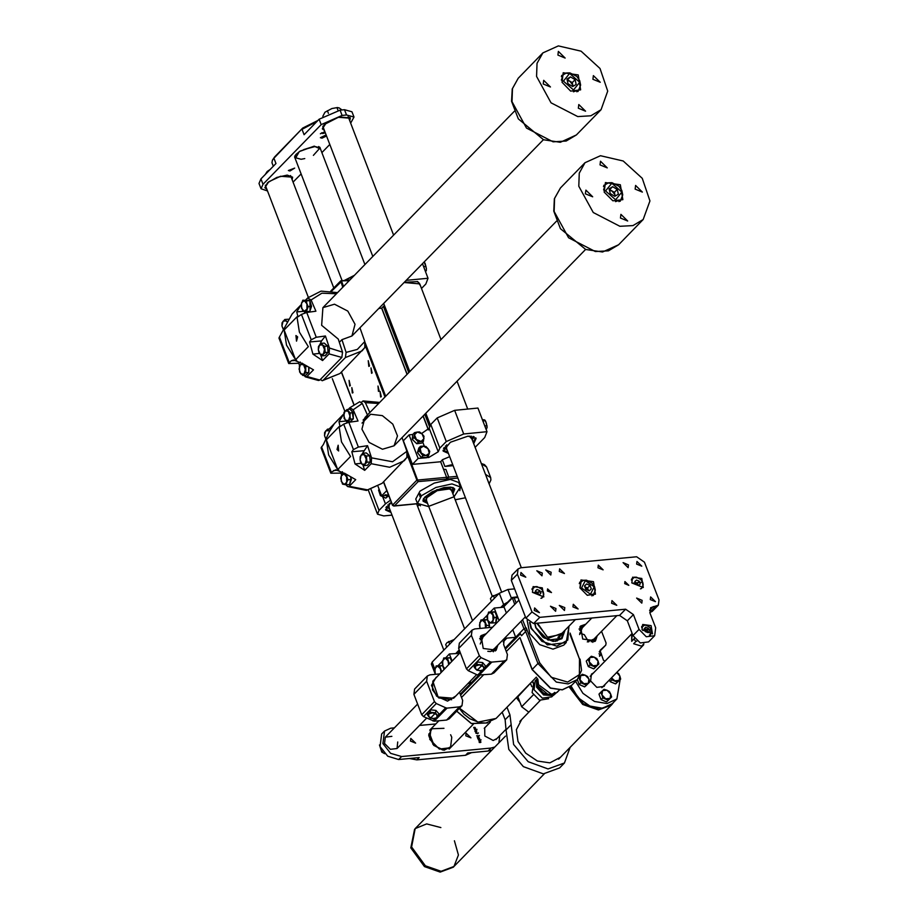 <?xml version="1.0" encoding="UTF-8"?>
<svg xmlns="http://www.w3.org/2000/svg" width="918" height="918" viewBox="0 0 918 918"><rect width="100%" height="100%" fill="white"/><g stroke="black" fill="none" stroke-linecap="round" stroke-linejoin="round"><path stroke-width="1.38" d="M372.169 372.972L371.01 367.911L371.515 373.316L372.169 372.972M352.982 392.652L351.824 387.591L352.328 392.984L352.982 392.652M379.1 391.045L377.941 385.985L378.457 391.378L379.1 391.045M381.28 396.702L380.063 391.401L380.591 397.058L381.28 396.702M369.495 366.007L368.279 360.694L368.806 366.362L369.495 366.007M350.309 385.686L349.081 380.373L349.62 386.042L350.309 385.686M378.801 308.482L381.659 308.219L407.041 374.337M423.083 416.106L428.396 429.98M426.411 457.692L418.16 458.472L412.411 464.37L440.583 461.708L446.469 477.05L446.527 479.116L418.115 481.56L416.875 480.16L407.454 455.603M443.532 469.385L445.861 469.454L448.799 477.13L446.527 479.116M454.031 496.753L460.411 486.942L458.713 482.512L450.325 479.483L434.26 483.063L419.928 491.153L415.716 499.013L417.415 503.443L421.626 495.582L435.958 487.481L452.023 483.901L460.411 486.942L459.803 490.705M420.019 496.672L419.159 492.874L420.019 496.672M452.608 491.073L454.054 488.238M423.003 500.149L425.986 501.285M420.478 494.228L420.57 495.054M383.632 481.778L392.571 505.084L394.453 505.829L392.893 505.531M407.179 452.23L418.115 481.56L394.453 505.829L417.506 503.638M452.999 465.403L444.84 466.493L451.22 464.898L452.884 465.346M451.667 465.46L451.22 464.898M349.127 280.713L340.716 280.908L330.836 291.04M342.804 287.185L340.716 280.908L349.942 279.864M420.41 494.01L420.536 495.502M426.663 501.067L426.319 498.049L437.163 490.614L450.199 488.881L451.954 491.359M426.962 501.859L425.963 501.274L427.306 496.156L437.071 490.384L448.202 488.135L452.608 491.038L452.264 492.151M425.963 501.274L423.393 499.002M452.999 487.63L452.608 491.038M389.875 503.225L391.734 503.293M389.117 507.757L389.14 503.81M389.404 508.515L388.371 507.964L387.878 504.957M390.345 510.959L385.503 509.329M441.03 339.499L419.71 283.949L404.138 282.514M469.316 436.107L471.944 439.16M446.561 448.638L446.699 444.782M471.026 436.107L472.667 438.666L472.219 439.871M446.871 449.453L445.93 448.936L445.437 445.93M475.719 437.76L473.137 442.281M447.823 451.92L443.061 450.302M421.454 288.493L425.803 284.029L428.04 278.223L406.307 280.288M422.464 263.718L428.04 278.223M381.659 308.219L384.447 305.51M404.402 282.228L417.69 281.642L420.306 285.532M419.251 283.192L417.288 281.516M418.792 505.129L417.598 506.346M391.952 515.124L383.713 515.905L377.47 514.195L379.065 510.397L385.457 503.833L382.852 497.04M388.624 495.204L381.704 495.858L386.857 490.579M378.136 486.563L381.704 495.858M377.47 514.195L368.302 490.189M390.884 512.37L385.652 510.052L391.309 502.192M390.54 500.195L385.457 503.833M390.437 511.188L385.503 509.433M440.583 461.708L442.499 459.734L449.648 456.682M475.099 447.387L484.727 437.519L486.953 431.712L463.67 433.927L446.217 441.524L439.825 448.087L438.196 451.817L428.66 457.474L421.293 457.462L417.415 452.608L418.86 447.995L420.559 446.251L420.054 448.328L423.45 446.137L420.559 446.251M446.217 441.524L437.152 417.919L454.605 410.312L477.888 408.108L486.953 431.712M437.152 417.919L430.76 424.472L439.825 448.087M438.196 451.817L429.131 428.201L421.637 433.503M412.825 434.501L409.095 434.857L403.346 440.766L412.411 464.37M418.16 458.472L409.095 434.857M473.677 443.692L476.098 438.414L467.973 436.199L450.405 442.201L443.21 451.036L448.363 453.331M429.131 428.201L430.76 424.472M475.788 437.852L473.229 442.51M447.904 452.149L443.073 450.405M416.29 443.279L412.698 439.745M412.343 438.678L412.675 435.786M420.283 443.256L417.346 443.624M423.45 441.34L424.047 436.314L422.05 433.881L423.978 438.586L421.167 441.42L423.45 441.34L421.764 443.073L416.726 443.704L414.488 441.512L412.262 439.309L412.859 434.283L414.546 432.55L414.477 434.834L417.3 431.999L414.546 432.55M416.416 439.538L414.477 434.834L413.961 437.576L418.413 441.971L421.167 441.42L416.416 439.538M422.05 433.881L417.3 431.999L419.583 431.919L422.05 433.881M416.726 443.704L418.413 441.971M412.262 439.309L413.961 437.576M385.135 494.768L388.589 495.112M385.652 495.479L387.522 496.351L388.693 495.387M388.658 495.284L385.835 495.468M388.796 495.651L385.835 498.084L380.408 495.571L378.537 490.097L379.226 489.386M381.257 494.687L380.408 495.571M387.522 496.351L385.835 498.084M420.972 457.061L417.862 453.171M417.656 451.851L418.356 449.613M425.286 457.646L421.821 457.485M421.27 453.067L420.054 448.328L419.101 450.876L422.991 455.73L425.883 455.615L421.27 453.067M429.28 453.423L425.883 455.615L428.327 455.971L429.28 453.423L429.773 451.346L428.063 448.684L429.28 453.423M428.063 448.684L423.45 446.137L425.895 446.492L428.063 448.684M421.293 457.462L422.991 455.73M417.415 452.608L419.101 450.876M426.629 457.703L428.327 455.971M426.388 268.676L424.977 263.156M424.265 261.871L426.377 268.458L426.262 270.821L425.286 271.074M423.657 266.817L425.998 266.22M487.114 426.824L485.725 421.373M482.329 419.664L484.589 419.859L486.356 422.934L487.114 427.444L486.161 429.647M484.784 426.078L486.942 425.527M482.868 421.087L485.255 420.467M314.679 146.628L303.64 149.657L314.53 146.237M435.304 674.305L431.357 664.047L432.16 662.142L434.834 669.096M508.859 601.485L503.626 604.492L499.323 593.269L432.16 662.142M499.323 593.269L508.044 589.471L511.452 598.364M514.596 588.851L508.044 589.471M503.626 604.492L500.712 607.475M459.241 650.001L455.936 653.386M325.006 132.399L323.584 133.443L325.006 132.399M322.057 132.708L320.325 133.753L322.057 132.708M317.054 121.383L302.068 129.346L304.099 134.659L319.131 119.248L340.062 110.126L342.104 115.438L346.522 115.014L344.491 109.701L351.984 111.755L354.027 117.068L346.522 115.014M342.104 115.438L321.174 124.561L319.131 119.248M262.973 184.243L261.056 188.81L259.014 183.497L260.93 178.93L262.973 184.243L321.174 124.561M261.056 188.81L267.505 190.933M293.117 182.062L301.093 173.95M354.027 117.068L350.63 123.138M329.814 144.493L321.92 152.595M292.199 179.676L292.67 177.117L287.242 175.154L276.846 177.461L267.563 182.705L264.843 187.788L266.909 189.383L264.843 187.788L268.802 181.718L280.598 176.233L292.67 177.117L292.199 179.676M349.724 120.763L350.297 118.02L339.086 116.907L324.226 124.515L322.344 128.83L324.41 130.425L322.344 128.83L326.303 122.76L338.099 117.263L350.171 118.147L349.701 120.717M323.802 132.054L322.333 133.558L323.802 132.054M289.95 170.977L294.712 168.12L288.39 170.553L289.95 170.977M326.142 134.946L320.371 137.757L321.931 138.182L326.544 135.979M340.062 110.126L344.491 109.701M272.359 160.237L274.574 156.921L302.711 128.061L273.92 158.206L272.359 160.237L272.003 162.773L273.323 166.227M260.93 178.93L275.962 163.519L273.92 158.206L274.574 156.921M302.711 128.061L318.064 120.35M325.121 132.708L323.767 133.317L325.121 132.708M337.537 107.544L331.891 108.508L324.961 112.283L331.891 108.508L336.94 107.613L339.075 107.819L341.932 109.942M322.803 116.322L324.983 112.248M338.008 110.401L336.94 107.613M328.357 113.35L327.359 110.757M267.287 171.402L270.42 169.21M265.015 174.741L267.138 171.563L269.949 169.692M533.542 683.99L532.084 692.574L539.589 700.182L548.62 698.69M536.755 679.274L535.24 680.835L534.092 689.762L542.297 698.082L551.729 696.911L553.244 695.351M536.548 680.02L536.617 687.169L543.559 694.903L552.498 695.592M536.927 678.838L537.122 686.148L544.317 694.237L553.68 695.178M536.846 683.382L537.5 685.746L549.136 695.362M537.856 679.068L538.522 684.702L551.707 694.433L554.931 692.528L553.359 694.272L552.062 694.065M553.244 693.951L554.736 692.413M553.359 694.272L557.203 692.275L559.383 690.026M470.177 681.236L470.923 683.176L460.239 694.123L478.611 675.281M512.806 629.748L515.698 637.264L505.015 648.211L524.006 628.738L525.647 631.515L521.493 635.772L519.852 632.995M526.439 628.474L525.75 627.969L526.439 628.474L525.647 631.515L537.925 663.519L539.669 662.75L551.27 677.232L567.714 682.12L579.396 674.569L579.453 658.986L569.963 634.281M522.583 619.73L525.75 627.969L524.006 628.738L521.126 621.222M522.824 645.457L519.932 637.54L523.053 645.652M517.637 596.78L512.29 597.515L514.195 597.87L512.221 598.043L503.248 607.234M561.265 638.905L563.526 631.779M527.207 620.499L529.801 633.546L539.818 644.665L553.026 649.141L563.813 645.067L566.211 642.611L547.357 644.952L530.937 628.314L529.525 622.519M560.944 634.43L547.415 637.172L537.546 623.219M562.149 633.19L548.425 638.182L536.961 623.276M562.401 632.927L557.088 640.982M432.837 744.303L433.457 743.672L429.509 733.379L428.867 734.033M491.394 674.11L504.189 660.983L506.77 659.812L493.987 672.928L491.394 674.11L477.693 675.028L468.283 670.737L466.47 668.832L458.656 648.452L459.321 643.197L472.116 630.081L471.439 635.336L458.656 648.452M466.47 668.832L479.265 655.716L471.439 635.336M472.116 630.081L474.698 628.91L492.576 627.212M499.002 620.625L494.194 608.095L504.131 607.154L506.392 613.04M482.799 619.776L487.32 615.14M490.476 611.904L494.194 608.095M515.698 637.264L506.851 638.102L503.167 641.889M506.851 638.102L504.269 639.272L503.592 644.528L507.447 654.557L506.77 659.812M504.189 660.983L491.796 662.165L479.001 675.281M485.129 667.409L490.487 661.912L481.078 657.621L468.283 670.737M497.889 645.056L496.168 650.208L483.258 648.418L481.135 635.554L486.253 633.707M490.487 661.912L491.796 662.165M479.265 655.716L481.078 657.621M497.097 645.951L495.754 650.598M480.757 635.979L485.37 634.522M530.443 683.164L517.844 696.751L521.699 706.78L533.278 694.903M530.638 683.635L531.786 686.618M533.587 683.83L532.199 681.363M528.779 712.184L521.699 706.78M532.279 681.282L533.61 683.749M575.563 681.328L582.896 693.262L594.497 701.455L607.039 703.555L616.907 698.942L612.363 703.601L602.495 708.214L589.941 706.103L578.34 697.898L571.019 685.953M616.907 698.942L620.086 679.664M605.042 661.155L603.47 660.26L600.062 650.46L605.8 645.113L606.064 643.013L601.565 631.286M593.671 672.802L591.444 674.122L590.572 680.949L596.849 687.307L604.055 686.412L605.318 684.151M597.32 635.635L595.598 640.787L582.689 638.997L580.566 626.133L585.684 624.286M596.528 636.53L595.185 641.177M580.187 626.558L584.8 625.101M470.923 683.176L468.019 683.451M459.493 692.183L462.672 700.468L462.006 705.724L459.425 706.894L447.032 708.076L434.237 721.192L423.508 716.648L421.706 714.743L413.88 694.364L414.557 689.108L427.352 675.992L426.675 681.248L413.88 694.364M462.006 705.724L449.212 718.84L446.63 720.01L434.237 721.192M438.437 715.294L445.723 707.824L436.302 703.532L423.508 716.648M421.706 714.743L434.501 701.627L426.675 681.248M427.352 675.992L429.934 674.822L439.47 673.915M452.092 660.971L449.418 654.006L459.493 653.386M438.024 665.688L442.545 661.052M445.7 657.816L449.418 654.006M455.569 696.211L447.571 701.122L436.635 696.223L431.46 685.413L436.176 677.289M434.501 701.627L436.302 703.532M445.723 707.824L447.032 708.076M432.791 681.317L432.504 689.82L438.701 697.909L451.622 699.688M476.671 674.569L453.584 698.254L438.058 696.957L432.86 681.179L460.251 652.606M532.52 681.041L533.737 683.313M579.671 633.076L584.296 634.728L588.679 641.866M594.026 639.02L587.233 641.946M579.625 634.533L582.379 627.671M579.029 629.002L583.848 626.168M594.68 641.556L595.484 637.517L592.776 642.405M494.584 648.441L490.522 651.55L487.791 651.367M480.194 643.954L482.948 637.092M479.598 638.423L484.406 635.589L480.389 636.495M496.053 646.938L493.333 651.826M450.52 658.355L452.081 660.983M448.569 657.77L449.568 657.804M443.784 657.999L442.281 663.347L442.935 666.112L442.637 660.708L445.196 658.091L443.784 657.999L450.313 657.827L451.679 661.385M449.384 663.748L447.399 658.103L445.196 658.091L448.041 660.868L448.615 664.54M444.404 668.855L442.935 666.112L444.702 668.545M450.313 657.827L447.399 658.103M440.892 665.642L441.891 665.676M436.119 665.871L434.604 671.219L435.258 673.984L434.96 668.579L437.519 665.952L436.119 665.871L442.637 665.699L444.002 669.256M441.707 671.609L439.722 665.975L437.519 665.952L440.376 668.74L440.938 672.412M442.637 665.699L439.722 665.975M489.168 622.897L489.386 627.522M485.668 619.73L486.655 619.765M480.883 619.96L479.38 625.307L480.022 628.073L479.735 622.668L482.294 620.052L480.883 619.96L483.809 619.684L487.412 619.788L489.501 625.238L488.846 627.568M485.542 627.878L486.586 625.514L484.486 620.063L482.294 620.052L485.14 622.829L485.519 627.889M487.412 619.788L484.486 620.063M489.501 625.238L486.586 625.514M495.284 612.444L496.684 614.59L495.869 622.002M493.345 611.87L494.332 611.893M488.56 612.088L487.045 617.435L487.699 620.201L487.412 614.796L489.971 612.18L488.56 612.088L495.089 611.916L497.177 617.366L495.663 622.714L492.748 623.001L493.104 620.361L490.556 622.978L492.748 623.001M492.817 614.957L493.104 620.361L494.263 617.642L492.163 612.191L489.971 612.18L492.817 614.957M487.699 620.201L490.556 622.978L489.145 622.897L487.699 620.201M495.089 611.916L492.163 612.191M497.177 617.366L494.263 617.642M517.431 574.198L511.36 580.428L525.853 618.204L531.935 611.973L539.727 617.355L625.628 609.219L633.42 614.601L639.077 629.358L646.318 636.702L654.637 635.669L655.647 627.786L649.99 613.029L650.667 607.773L658.309 605.191L658.986 599.936L644.482 562.16L636.69 556.778L520.69 567.772L518.108 568.942L517.431 574.198L531.935 611.973M511.36 580.428L512.026 575.173L518.108 568.942M658.309 605.191L652.239 611.422L649.829 612.57M539.727 617.355L533.645 623.586L619.547 615.45L627.338 620.832L633.007 635.589L640.248 642.921L648.567 641.9L654.637 635.669M533.645 623.586L525.853 618.204M642.072 629.679L652.446 633.89L651.08 625.594L642.749 624.435L642.072 629.679M542.354 573.05L541.999 575.838L536.858 570.824L542.354 573.05M555.952 608.473L555.597 611.262L550.456 606.247L555.952 608.473M547.335 590.94L551.477 592.615L547.598 588.84L547.335 590.94M624.665 583.607L628.819 585.294L624.94 581.507L624.665 583.607M628.532 564.891L628.176 567.68L623.035 562.665L628.532 564.891M642.13 600.315L641.774 603.092L636.633 598.077L642.13 600.315M564.788 607.636L564.432 610.424L559.291 605.41L564.788 607.636M551.19 572.212L550.834 575.001L545.694 569.986L551.19 572.212M631.848 582.93L643.266 587.554L641.762 578.42L632.594 577.158L631.848 582.93M532.417 592.351L543.823 596.975L542.32 587.841L533.163 586.579L532.417 592.351M520.644 575.116L525.83 577.215L520.988 572.488L520.644 575.116M534.242 610.527L539.428 612.639L534.586 607.911L534.242 610.527M559.314 571.444L564.501 573.555L559.659 568.827L559.314 571.444M572.912 606.867L578.099 608.967L573.245 604.239L572.912 606.867M597.985 567.783L603.172 569.883L598.318 565.155L597.985 567.783M611.583 603.206L616.77 605.306L611.916 600.579L611.583 603.206M636.656 564.122L641.843 566.222L636.989 561.495L636.656 564.122M650.254 599.546L655.441 601.646L650.587 596.918L650.254 599.546M579.924 587.853L587.164 595.185L595.484 594.164L593.441 581.702L580.933 579.969L579.924 587.853M593.303 595.553L593.602 594.153M580.991 581.851L579.602 582.184M650.46 634.969L650.541 634.384M642.302 626.34L641.716 626.432M589.195 590.802L585.787 589.356L584.479 585.948L586.579 583.986L589.999 585.432L591.307 588.84L589.195 590.802M584.525 586.086L586.579 583.986M584.777 586.74L587.566 587.922L589.999 585.432M588.576 590.538L587.566 587.922M588.427 590.481L584.858 586.935M638.595 585.477L635.853 584.318L634.808 581.599L636.495 580.027L639.226 581.174L640.271 583.905L638.595 585.477M634.854 581.702L636.495 580.027M635.038 582.184L637.31 583.148L639.226 581.174M638.136 585.282L637.31 583.148M638.01 585.225L635.107 582.356M539.153 594.898L536.422 593.739L535.378 591.02L537.064 589.448L539.795 590.595L540.84 593.326L539.153 594.898M535.423 591.123L537.064 589.448M535.607 591.605L537.879 592.569L539.795 590.595M538.694 594.703L537.879 592.569M538.568 594.646L535.664 591.777M481.032 739.839L478.507 740.046L480.894 739.977M479.403 735.605L478.634 735.8L478.783 736.936L477.257 737.177L478.622 736.775L478.45 735.823L476.694 735.788L479.265 735.743M476.832 731.198L475.822 732.013L475.042 730.751L476.671 731.348M475.581 728.077L474.801 727.458L474.342 728.72L473.631 727.377L474.273 728.536L474.858 727.228L475.421 728.238M485.278 727.251L484.67 727.767L484.865 735.995L493.207 740.528L497.028 738.474M391.883 736.305L385.342 737.177L384.539 743.477L390.322 749.352L396.978 748.526L397.689 741.962M491.91 749.995L488.181 751.016L491.061 748.067L494.791 747.034M498.99 742.731L499.736 735.697M409.313 758.497L416.898 759.863L419.136 757.557L398.699 759.496L387.729 756.237L379.995 746.586L381.613 733.975L384.493 731.026L390.701 728.215L394.43 727.859M419.446 725.484L435.809 723.935M384.493 731.026L382.875 743.637L390.609 753.288L401.568 756.547L398.699 759.496M491.061 748.067L401.568 756.547M476.993 729.294L474.468 729.512L476.855 729.431M478.381 732.931L477.75 733.7L475.696 733.115L478.244 733.069M479.598 738.416L478.599 739.242L477.819 737.98L479.448 738.577M480.894 742.192L480.183 742.513L479.322 741.365L479.311 742.559L479.047 741.262L480.676 741.411L480.642 742.455M410.495 741.021L415.682 743.121L410.839 738.393L410.495 741.021M465.736 735.788L470.923 737.888L466.08 733.161L465.736 735.788M416.898 759.863L465.506 755.25L471.542 752.599M488.181 751.016L467.744 752.955L465.506 755.25M484.188 728.364L490.281 722.11M474.904 731.084L475.363 730.613M476.19 731.979L476.637 730.877M475.593 731.979L476.419 731.749M475.019 731.485L475.754 731.818M476.522 731.015L475.122 731.072M477.681 738.301L478.14 737.831M478.966 739.208L479.403 738.106M478.358 739.208L479.185 738.979M477.785 738.715L478.53 739.036M479.299 738.244L477.899 738.301M480.527 742.283L479.862 741.308L480.63 742.214M384.688 753.689L381.796 752.06L379.467 744.957M382.588 751.257L381.796 752.06M427.467 714.95L428.844 716.763L428.717 713.837L427.467 714.95L427.926 712.517L430.508 709.866L435.924 710.429L438.747 713.63L438.288 716.063L436.83 714.663L436.957 717.601L432.963 718.645L428.844 716.763L430.29 718.163L435.706 718.714L438.288 716.063M431.242 717.36L434.432 714.078L431.242 717.36M432.711 712.793L436.83 714.663L435.465 712.861L430.049 712.299L428.717 713.837L432.711 712.793M430.508 709.866L430.049 712.299M435.924 710.429L435.465 712.861M474.158 667.076L475.524 668.889L475.409 665.963L474.158 667.076L474.617 664.643L477.199 661.993L482.616 662.544L485.438 665.757L484.979 668.189L483.522 666.789L483.648 669.715L479.644 670.771L475.524 668.889L476.981 670.278L482.398 670.84L484.979 668.189M477.934 669.474L481.124 666.204L477.934 669.474M479.403 664.907L483.522 666.789L482.157 664.976L476.74 664.425L475.409 665.963L479.403 664.907M477.199 661.993L476.74 664.425M482.616 662.544L482.157 664.976M599.247 651.757L601.451 653.96L600.188 655.016L598.949 653.754M599.523 656.037L601.187 654.568L599.603 656.221M599.592 656.186L600.211 655.498L599.546 656.083M600.188 655.016L599.488 655.945M506.977 707.227L509.903 714.847L513.632 744.532L528.194 761.745L548.103 768.974L564.478 762.984L570.089 747.436M519.967 702.281L516.341 697.623M521.78 719.368L516.409 729.649L518.039 741.388L525.716 753.116L537.397 761.011L549.848 762.904L560.577 757.201M510.878 724.979L506.082 729.902L508.836 749.444L523.398 766.668L543.307 773.885L559.682 767.907L564.478 762.984M506.082 729.902L505.107 719.758L509.903 714.847M502.18 712.139L505.107 719.758M582.712 704.416L569.435 687.215L582.712 704.416L569.435 687.215L582.712 704.416L598.433 709.935L611.331 705.15L598.433 709.935L582.712 704.416L598.433 709.935L611.331 705.15L598.433 709.935L582.712 704.416M454.433 840.808L458.472 854.968L453.985 866.489L441.099 871.274L425.378 865.754L411.608 846.981L415.2 828.656L426.595 823.882L440.858 827.566M544.282 773.908L453.985 866.489L441.099 871.274L425.378 865.754L411.608 846.981L414.557 829.31L410.966 847.635L424.736 866.408L440.456 871.928L453.343 867.143L440.17 872.1L424.426 866.615L410.782 847.922L414.557 829.31M425.378 865.754L411.608 846.981L415.2 828.656L411.608 846.981L425.378 865.754L441.099 871.274L453.985 866.489L441.099 871.274L425.378 865.754M579.074 684.139L577.514 680.077M586.315 685.356L585.787 685.838M583.791 686.469L579.637 684.725M589.758 681.982L588.943 679.022L588.3 683.313L589.758 681.982L584.697 686.859L579.235 684.553L577.307 679.538M578.948 677.553L580.922 682.82L586.384 685.126L588.3 683.313L583.882 683.738L580.107 679.859L580.738 675.556L585.168 675.143L582.207 674.214L579.43 676.795M588.943 679.022L585.168 675.143L587.669 676.532L588.943 679.022M579.235 684.553L580.922 682.82M584.697 686.859L586.384 685.126M600.888 699.206L599.328 695.144M608.118 700.423L607.601 700.904M605.593 701.536L601.451 699.78M611.572 697.049L610.757 694.088L610.114 698.38L611.572 697.049L606.511 701.926L601.049 699.619L598.949 694.157L600.636 692.424L601.921 694.926L602.552 690.623L606.97 690.198L604.01 689.28L600.636 692.424M605.696 698.805L601.921 694.926L602.736 697.887L608.198 700.193L610.114 698.38L605.696 698.805M610.757 694.088L606.97 690.198L609.483 691.587L610.757 694.088M601.049 699.619L602.736 697.887M606.511 701.926L608.198 700.193M617.24 682.43L616.724 682.912M614.716 683.543L610.573 681.787M610.011 681.213L609.242 680.135M620.694 679.045L619.88 676.084L619.237 680.387L620.694 679.045L615.634 683.933L610.172 681.615L609.495 679.871M611.377 677.932L611.858 679.882L617.321 682.2L619.237 680.387L614.819 680.812L611.48 677.84M616.735 672.492L618.606 673.594L619.88 676.084L616.689 672.492M610.172 681.615L611.858 679.882M615.634 683.933L617.321 682.2M588.197 666.147L586.636 662.085M595.438 667.363L594.91 667.845M592.913 668.476L588.759 666.72M598.88 663.989L598.066 661.029L597.423 665.32L598.88 663.989L593.82 668.866L588.358 666.56L586.258 661.098L587.956 659.365L589.23 661.867L589.861 657.563L594.29 657.139L591.318 656.221L587.956 659.365M593.005 665.745L589.23 661.867L590.045 664.827L595.507 667.134L597.423 665.32L593.005 665.745M598.066 661.029L594.29 657.139L596.792 658.527L598.066 661.029M588.358 666.56L590.045 664.827M593.82 668.866L595.507 667.134M649.577 630.964L648.292 632.284L645.744 629.06L647.11 629.576L648.395 628.256L645.641 627.235L644.08 628.922L645.262 631.641L648.005 632.663L649.577 630.964L648.395 628.256M647.833 632.594L647.11 629.576M644.413 628.566L645.744 629.06L644.115 629.025M646.742 632.192L644.585 630.081M634.418 638.228L633.936 639.008L635.933 641.51L636.966 640.971M633.936 639.008L631.699 641.303L632.146 633.363L590.194 676.382M643.633 644.849L601.829 687.731M643.851 643.862L641.613 646.157L633.695 643.805L635.933 641.51M631.722 633.799L631.699 641.303M641.613 646.157L633.695 643.805M446.722 647.213L445.689 644.539L447.009 642.6L454.146 639.594M454.203 639.536L447.009 642.6M449.671 644.184L448.65 641.51M491.486 601.301L490.464 598.628L491.773 596.689L498.91 593.694M498.979 593.625L491.773 596.689M494.446 598.272L493.414 595.598M600.51 155.704L585.007 162.75L579.224 173.112L578.753 186.216L593.2 212.563L619.902 226.344L632.984 225.541L643.197 219.494L649.921 200.881L642.221 178.344L623.196 160.948L600.51 155.704M635.095 189.131L642.359 192.08L635.566 185.459L635.095 189.131M600.039 164.93L607.303 167.868L600.51 161.247L600.039 164.93M585.374 193.847L592.638 196.785L585.856 190.164L585.374 193.847M620.43 218.059L627.694 220.997L620.912 214.376L620.43 218.059M604.159 192.069L612.845 200.87L622.829 199.642L620.373 184.69L605.375 182.613L604.159 192.069M620.212 201.306L620.511 200.078M604.996 184.943L603.769 185.275M614.819 196.291L610.206 193.618L609.104 188.833L612.616 186.744L617.24 189.418L618.342 194.203L614.819 196.291M609.345 189.923L612.616 186.744M609.747 189.693L614.36 192.378L617.24 189.418M615.209 196.062L614.36 192.378M614.991 196.2L614.911 194.765L612.054 191.036L609.449 190.324M336.436 293.714L321.862 293.186L311.041 299.991L315.907 311.248L306.681 312.418L316.217 337.239L311.248 339.809L309.618 342.001L312.946 354.096L322.516 360.579L320.634 354.715M319.774 344.732L321.484 340.876L325.385 335.942L316.217 337.239M325.385 335.942L329.459 347.991L342.517 352.179L341.875 357.435L319.808 380.063L318.592 380.557L305.384 376.782L306.991 376.495L319.808 380.063M320.416 379.444L322.218 380.706L323.297 380.201L345.363 357.572L346.029 352.363L341.921 339.603L351.95 336.022L355.071 324.295L347.853 311.122L334.496 304.225L322.849 307.645L321.667 325.328L338.283 339.052L342.517 352.179M359.971 327.795L364.744 341.473L364.744 347.532L362.071 350.871L345.363 357.572M296.675 360.315L291.27 360.82L288.654 363.471L298.717 363.287L300.324 361.99M299.635 365.479L298.717 363.287M295.573 359.764L308.368 346.648L299.337 332.075L296.939 316.871L284.144 329.987L295.573 359.764L286.554 345.191L284.144 329.987M311.248 339.809L301.471 314.369L297.971 316.79L296.766 311.948L301.058 304.776L292.096 313.956L279.405 336.998L289.17 362.438M291.27 360.82L293.634 359.925L303.319 363.964L313.531 369.793L306.991 376.495M341.875 357.435L329.057 353.866L322.516 360.579M305.74 299.968L307.76 297.902L305.74 299.968M341.921 339.603L339.327 342.265M329.057 353.866L329.459 347.991M304.007 375.393L305.384 376.782M288.654 363.471L278.923 338.031L279.405 336.998M311.041 299.991L307.622 298.04M304.065 311.328L304.868 312.797M301.471 314.369L306.681 312.418M297.604 336.94L295.986 335.483L296.525 341.152L297.604 336.94M287.082 321.966L284.855 319.407L288.332 319.212M283.834 330.4L281.952 325.959L283.054 321.139L286.152 320.852L287.219 321.621M284.855 319.407L282.055 322.803L281.952 325.959L283.685 330.262M307.76 300.232L309.263 300.519M309.905 301.047L310.066 310.548M302.825 300.243L309.779 300.611L311.581 306.325L309.768 311.351L306.44 311.672L308.253 306.635L306.945 303.824L306.945 309.194L304.237 311.363L301.517 308.173L301.517 302.802L304.237 300.622L306.945 303.824L306.44 300.932L302.825 300.243L301.012 305.269L302.814 310.984L306.44 311.672M309.779 300.611L306.44 300.932M311.581 306.325L308.253 306.635M309.033 367.602L308.758 372.295M308.643 372.559L306.692 374.337M308.62 367.372L308.758 372.456L305.717 375.233L302.791 375.508L303.927 374.154L300.794 373.821L299.096 368.979L300.542 364.48L299.406 365.823L299.578 372.054L302.791 375.508M305.361 369.656L303.927 374.154L305.843 372.731L305.671 366.5L303.674 364.813L305.361 369.656M302.711 363.539L303.674 364.813L300.542 364.48L302.229 363.195M308.758 372.456L305.843 372.731M306.933 366.385L305.671 366.5M328.059 352.317L326.051 354.623M325.121 343.883L327.565 346.017L328.093 352.214M321.3 343.366L319.487 345.053L322.585 344.881L321.3 343.366L324.226 343.091L327.577 346.029L327.841 349.15L328.093 352.271L325.247 355.564L322.321 355.84L323.354 354.233L320.256 354.405L318.316 349.815L318.959 352.891L322.321 355.84M324.524 349.46L323.354 354.233L325.179 352.546L324.662 346.315L322.585 344.881L324.524 349.46M319.487 345.053L318.316 349.815L318.454 346.66L319.487 345.053M328.093 352.271L325.179 352.546M327.577 346.029L324.662 346.315M340.957 347.314L340.509 345.925M558.362 45.9L542.859 52.946L537.076 63.308L536.605 76.412L551.052 102.759L577.743 116.54L590.836 115.737L601.049 109.69L607.773 91.077L600.062 68.54L581.037 51.144L558.362 45.9M592.948 79.327L600.211 82.276L593.418 75.655L592.948 79.327M557.892 55.126L565.155 58.063L558.362 51.442L557.892 55.126M543.226 84.043L550.49 86.98L543.697 80.371L543.226 84.043M578.283 108.255L585.546 111.193L578.753 104.572L578.283 108.255M562.011 82.264L570.698 91.066L580.681 89.838L578.225 74.886L563.227 72.809L562.011 82.264M578.065 91.502L578.363 90.274M562.849 75.138L561.621 75.471M572.671 86.487L568.047 83.813L566.945 79.028L570.468 76.94L575.093 79.614L576.194 84.399L572.671 86.487M567.198 80.118L570.468 76.94M567.588 79.889L572.212 82.574L575.093 79.614M573.061 86.258L572.212 82.574M572.832 86.395L572.763 84.961L569.906 81.232L567.29 80.52M341.668 474.985L340.865 473.091L330.801 473.275L321.082 447.835L323.423 444.587L329.287 431.632L334.255 423.76L329.137 429.004L343.711 414.064L338.914 421.752L340.119 426.595L343.63 424.173L348.829 422.223L358.054 421.052L353.189 409.795L349.907 407.707L348.278 409.382L349.769 407.844M348.829 422.223L358.364 447.043L367.533 445.746L371.618 457.795L392.583 461.754L406.892 451.266L406.904 457.336L404.218 460.675L389.645 467.262L371.205 463.67L364.664 470.383L355.094 463.9L351.766 451.805L353.396 449.613L343.63 424.173M402.118 437.599L406.892 451.266M369.805 412.526L365.353 402.704L363.058 400.936L361.382 402.256M361.99 423.129L370.597 414.293L382.336 415.682L392.835 424.15L397.437 435.947L394.097 445.827L382.439 449.246L369.093 442.361L361.876 429.188L364.997 417.449L367.613 415.464L363.08 420.111M349.907 407.707L359.741 401.74L362.231 403.518L367.407 414.993M339.086 426.675L326.292 439.791L328.701 454.995L337.732 469.568L350.515 456.453L341.485 441.879L339.086 426.675M321.564 446.802L331.329 472.242L335.781 469.729L345.466 473.768L355.679 479.598L349.138 486.299L367.579 489.891L382.152 483.304L366.5 490.396L347.532 486.586L349.138 486.299M346.166 421.029L347.015 422.601M343.665 415.521L343.229 414.557M371.205 463.67L371.618 457.795M367.533 445.746L362.048 454.02M362.92 464.944L364.664 470.383M358.364 447.043L353.396 449.613M345.948 484.807L347.532 486.586M342.471 471.783L340.865 473.091M331.329 472.242L330.801 473.275M337.067 449.499L338.673 450.956L338.145 445.287L337.067 449.499M337.732 469.568L326.292 439.791M369.69 455.764L370.264 461.915M370.252 461.983L368.244 464.416M367.234 453.676L369.656 455.707L370.275 461.949L367.475 465.357L364.136 465.678L365.146 464.015L362.048 464.301L364.136 465.678M362.954 453.217L360.166 456.625L360.063 459.769L361.164 454.961L364.262 454.662L362.954 453.217L366.293 452.895L369.679 455.73L366.351 456.039L364.262 454.662L366.248 459.195L365.146 464.015L366.936 462.27L366.351 456.039M360.063 459.769L362.048 464.301L360.751 462.856L360.063 459.769M370.275 461.949L366.936 462.27M351.181 477.406L349.792 483.717M350.538 477.05L351.319 479.483L349.506 484.52L346.166 484.83L346.683 482.352L343.963 484.532L341.255 481.33L341.255 475.96L340.739 478.439L342.552 484.153L346.166 484.83M345.868 474.055L343.963 473.791L346.683 476.981L346.683 482.352L347.979 479.804L346.189 474.285M343.963 473.791L341.255 475.96L342.552 473.413L343.963 473.791M351.319 479.483L347.979 479.804M344.675 473.206L342.552 473.413M350.699 410.025L352.11 410.897L353.327 418.734M353.212 418.998L351.261 420.777M347.027 409.497L349.942 409.221L353.166 412.675L353.327 418.895L350.286 421.672L347.36 421.947L350.412 419.17L349.93 416.095L348.496 420.593L345.363 420.26L343.665 415.418L345.111 410.92L348.243 411.264L349.93 416.095L350.24 412.951L347.027 409.497L343.975 412.274L344.147 418.493L347.36 421.947M353.166 412.675L350.24 412.951M353.327 418.895L350.412 419.17M326.131 439.883L324.502 435.614L325.672 430.84L328.782 430.668L327.496 429.165L330.503 428.97M329.459 431.208L328.782 430.668L329.401 431.357M327.496 429.165L324.651 432.458L324.502 435.614L326.085 439.86M341.485 371.974L353.935 404.425M384.952 396.989L365.307 345.799M331.605 291.155L341.611 281.424L343.539 286.439M365.031 342.425L385.686 396.243M383.391 306.44L408.774 372.559M424.816 414.328L429.406 426.285M442.315 459.929L444.84 466.493L453.113 465.713M381.75 308.127L407.133 374.246M423.164 416.015L428.488 429.876M440.674 461.616L443.669 469.408M481.284 463.487L484.44 464.588L486.54 466.906L481.388 463.785M485.473 474.411L490.625 477.532L486.54 466.906M383.517 481.893L392.491 505.267L416.875 480.16L457.187 476.339M455.19 499.771L465.403 497.728M488.973 483.522L486.299 476.557M457.864 478.094L445.964 479.219M427.754 503.925L423.554 498.543L436.807 489.707L452.574 487.401L453.056 494.217M454.02 496.718L428.236 506.518L417.415 503.443L420.398 505.841M452.872 493.735L454.72 489.122L452.872 487.481M423.393 498.795L423.106 501.262L427.57 503.443M455.535 499.736L465.437 497.808M417.564 503.775L393.879 506.013L392.732 505.359M344.434 280.392L354.21 275.503M353.878 275.836L344.824 280.346M388.876 508.285L385.927 507.539M474.204 436.716L472.506 439.252M446.446 449.258L443.486 448.512M371.09 489.615L379.065 510.397M454.605 410.312L463.67 433.927M428.66 457.474L428.155 456.143M424.334 446.217L422.75 442.063M295.24 158.699L299.245 151.608L314.059 146.249L320.531 148.991M295.022 155.59L294.804 157.552L301.047 159.262L304.787 158.619M313.382 155.314L320.095 147.844L318.615 146.536M520.414 633.753L505.382 649.175M480.011 675.189L460.606 695.087M459.574 708.214L477.934 722.076L496.03 718.45L536.307 677.151M456.716 711.14L471.427 723.522L487.435 722.868L471.37 723.579L456.659 711.209M506.288 651.539L519.932 637.54L532.279 669.692M532.176 669.417L550.525 688.007L562.321 689.797L571.593 685.402L577.353 679.492L568.081 683.899L556.274 682.108L537.925 663.519L532.176 669.417M565.086 630.173L561.977 638.698L553.175 641.43L542.825 637.081L535.791 627.705L534.746 623.483M534.861 623.471L535.917 627.843L543.961 637.895L555.39 641.292L561.85 638.354L564.65 630.632M568.999 626.168L566.211 642.611L569.057 626.11M530.019 622.794L531.373 628.119L541.792 641.326L556.721 646.203L567.829 640.018L568.942 626.225M502.766 607.28L512.29 597.515L514.711 604.514M517.913 597.515L514.195 597.87L516.168 603.023M579.453 658.986L570.055 633.053M526.301 627.923L539.669 662.75M461.513 697.439L483.545 674.845M459.895 651.7L458.484 653.146M477.693 675.028L481.778 670.851M605.8 645.113L599.305 651.757L605.742 645.159M446.63 720.01L459.425 706.894M432.929 720.94L435.086 718.725M579.82 627.074L583.859 626.156M496.064 646.926L495.25 650.977M625.628 609.219L619.547 615.45M633.42 614.601L627.338 620.832M639.077 629.358L633.007 635.589M653.249 606.603L649.554 610.39M649.795 612.455L655.727 606.362M581.587 587.99L590.469 594.118L594.187 586.797L585.305 580.658L581.587 587.99M580.015 588.082L581.071 581.771L583.699 580.279L586.487 580.165L592.144 583.114L594.52 586.533L595.266 590.194L593.682 594.061L587.394 595.277M632.686 583.205L642.405 582.287L632.686 583.205M631.366 580.05L634.384 577.25L636.472 577.181L640.821 579.453L642.726 582.241L643.22 584.823L642.003 587.876L640.397 588.851M533.243 592.626L542.974 591.708L533.243 592.626M531.935 589.471L534.953 586.671L537.03 586.602L541.39 588.863L543.284 591.662L543.789 594.244L542.572 597.297L540.966 598.272M451.977 746.162L444.025 750.224L433.778 745.427L428.717 735.295L432.585 727.251M444.002 728.341L431.058 728.812L429.704 739.323L439.355 749.099L450.451 747.734L451.805 737.223L450.6 734.767M558.603 759.22L611.973 704.496L599.075 709.281L583.355 703.762L570.124 686.71M650.873 629.323L642.784 630.574L650.873 629.323M651.091 629.564L650.632 634.292L649.382 635.084M641.625 627.522L644.195 625.261L645.997 625.227L649.623 627.143L651.172 629.381L651.573 632.456L649.875 635.061M585.007 162.75L560.382 187.995L554.598 198.357L554.128 211.461L568.575 237.808L595.277 251.589L608.359 250.786L618.571 244.75L643.197 219.494M605.582 190.933L615.622 199.791L621.865 192.103L611.813 183.244L605.582 190.933M603.539 189.923L605.318 184.61L608.565 182.774L611.985 182.625L618.95 186.251L621.876 190.462L622.783 194.972L620.843 199.745L615.576 201.65M346.029 352.363L357.309 349.448L364.744 341.473M321.484 340.876L309.618 342.001M319.372 353.487L312.946 354.096M323.297 380.201L340.004 373.5L364.744 347.532M303.824 311.282L296.766 311.948M542.859 52.946L518.234 78.202L512.451 88.564L511.98 101.668L526.427 128.004L553.118 141.785L566.211 140.982L576.424 134.946L601.049 109.69M563.434 81.128L573.475 89.987L579.706 82.299L569.665 73.44L563.434 81.128M561.391 80.118L563.17 74.806L566.417 72.97L569.837 72.82L576.802 76.446L579.728 80.658L580.635 85.167L578.684 89.941L573.429 91.846M378.583 403.518L365.353 402.704M362.231 403.518L353.189 409.795M346.178 421.064L338.914 421.752M361.084 463.326L355.094 463.9M363.631 450.681L351.766 451.805M338.822 470.119L333.418 470.624M341.37 372.088L353.809 404.505M489.11 483.878L490.866 479.988L490.625 477.532M454.72 489.122L450.956 487.16L444.014 487.619L432.114 491.841L424.655 497.2L423.106 501.262M452.964 465.346L450.807 465.552M344.376 280.392L354.245 275.457M344.801 411.207L332.316 378.675M388.371 507.964L386.524 506.529M383.678 303.491L409.795 371.526M425.826 413.295L430.301 424.965M457.061 381.257L467.732 409.061M472.667 438.666L473.091 436.371M445.93 448.936L444.082 447.514M294.54 156.886L342.035 280.61M425.918 499.14L472.586 620.694M319.831 147.178L364.894 264.545M451.22 489.432L492.232 596.275M464.623 628.853L416.646 503.856M333.785 288.011L290.604 175.522M443.796 650.208L388.257 505.52M308.345 297.329L265.313 185.229M521.286 567.714L471.003 436.704M393.604 235.1L348.106 116.563M501.469 591.674L445.792 446.641M372.788 256.443L322.815 126.271M294.804 157.552L295.814 154.58L300.037 151.137L314.002 146.283L320.095 147.844M349.85 117.332L350.171 118.147M558.626 690.806L553.497 695.224L543.972 693.32L540.45 690.325L537.489 685.551L537.122 678.195M459.333 708.466L463.969 714.158L469.901 718.84L479.666 722.753L485.84 723.086L496.03 718.45M521.47 641.934L532.096 669.612L550.387 688.121L562.218 689.877L571.593 685.402M561.85 638.354L548.069 640.03L535.951 627.74L534.907 623.471M577.353 679.492L581.61 670.392L580.073 659.158M457.99 653.191L459.769 651.367M449.177 749.031L473.355 724.233M557.972 637.482L575.368 619.627M429.785 730.12L438.919 720.745M518.945 600.188L480.275 639.835M417.61 704.083L385.342 737.177M525.348 616.896L491.91 651.183M426.663 718.083L396.978 748.526M591.731 618.078L579.706 630.414M616.747 615.714L591.341 641.762M506.266 729.007L495.915 739.61M591.903 595.885L593.682 594.061M579.304 583.596L581.071 581.771M641.177 588.725L642.003 587.876M631.481 579.258L632.307 578.409M541.746 598.146L542.572 597.297M532.05 588.679L532.876 587.83M450.451 747.734L442.751 749.972L433.835 745.359L429.004 736.557L431.058 728.812M540.254 700.423L519.806 721.387M505.485 736.075L415.2 828.656M453.985 866.489L453.343 867.143M611.973 704.496L613.97 701.96M641.636 627.028L642.382 626.26M560.382 187.995L554.392 198.713L553.749 211.129L560.473 228.708L585.73 249.524L602.518 252.048L618.571 244.75M618.984 201.639L620.843 199.745M603.47 186.503L605.318 184.61M394.097 445.827L585.592 249.466M364.997 417.449L556.492 221.089M337.491 292.635L321.082 291.098L307.76 297.902M322.218 380.706L340.004 373.5M518.234 78.202L512.233 88.908L511.601 101.324L518.326 118.904L543.582 139.72L560.37 142.244L576.424 134.946M576.837 91.834L578.684 89.941M561.323 76.699L563.17 74.806M351.95 336.022L543.445 139.662M322.849 307.645L514.344 111.285M406.904 457.336L382.152 483.304M363.058 400.936L379.639 402.44"/></g></svg>
